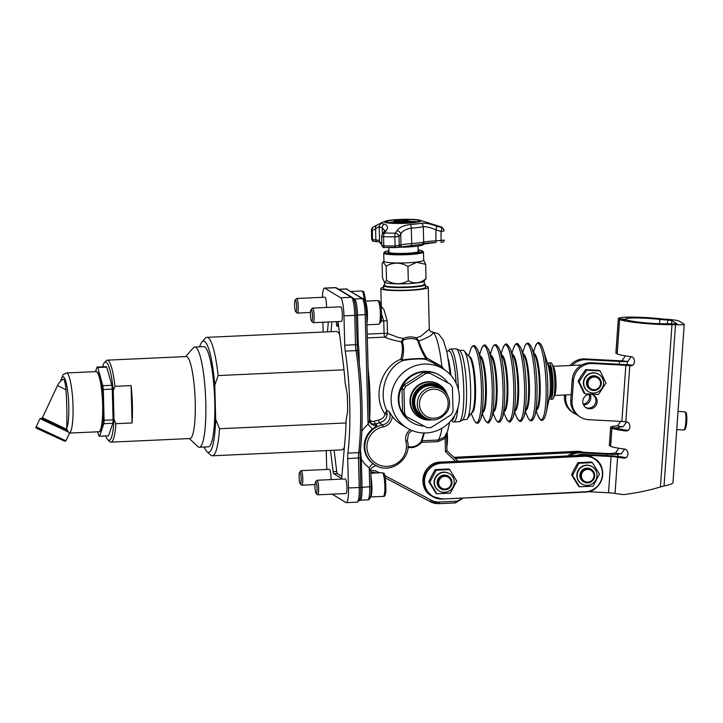 <?xml version="1.0" encoding="UTF-8"?>
<svg xmlns="http://www.w3.org/2000/svg" width="723" height="723" viewBox="0 0 723 723"><rect width="100%" height="100%" fill="white"/><g stroke="black" fill="none" stroke-linecap="round" stroke-linejoin="round"><path stroke-width="1.08" d="M446.841 446.66A12.77 2.169 -92.6 0 0 447.185 432.282M439.837 386.037A18.238 17.858 121.2 0 0 439.756 385.992A18.238 17.858 121.2 0 0 415.138 411.586A18.238 17.858 121.2 0 0 420.867 417.198A18.238 17.858 121.2 0 0 420.94 417.252M322.404 297.325A16.412 2.793 87.4 0 1 324.491 288.097A16.412 2.793 87.4 0 1 324.808 288.188L340.687 297.795A16.412 2.793 87.4 0 1 343.967 315.834L344.735 345.214A9.119 1.554 -92.6 0 0 345.242 351.089A82.079 13.972 87.4 0 1 347.908 453.14A9.119 1.554 -92.6 0 0 347.709 458.599L348.477 487.971A16.412 2.793 87.4 0 1 346.371 502.639A16.412 2.793 87.4 0 1 346.046 502.548L332.182 494.161M323.145 332.056L322.883 322.241M326.742 469.471L326.245 450.592M326.498 307.474A7.293 1.238 -92.6 0 0 326.236 301.536A7.293 1.238 -92.6 0 0 324.898 297.207L296.656 298.5A7.293 1.238 -92.6 0 0 296.448 298.617L295.174 300.054A5.901 1.003 87.4 0 1 296.421 303.452A5.901 1.003 87.4 0 1 296.566 309.453A5.901 1.003 87.4 0 1 295.698 311.658A5.901 1.003 87.4 0 1 294.604 305.892A5.901 1.003 87.4 0 1 295.174 300.054M331.007 479.611A7.293 1.238 -92.6 0 0 329.408 469.344L301.166 470.637A7.293 1.238 -92.6 0 0 300.949 470.754L299.684 472.191A5.901 1.003 87.4 0 1 300.831 474.848A5.901 1.003 87.4 0 1 301.084 481.455A5.901 1.003 87.4 0 1 300.208 483.795A5.901 1.003 87.4 0 1 299.114 478.03A5.901 1.003 87.4 0 1 299.684 472.191M311.577 321.265L312.978 322.585A7.293 1.238 -92.6 0 0 313.195 322.684L341.446 321.392A7.293 1.238 -92.6 0 0 342.115 311.152A7.293 1.238 -92.6 0 0 340.777 306.814L312.535 308.106A7.293 1.238 -92.6 0 0 312.318 308.224L311.053 309.661A5.901 1.003 87.4 0 1 312.49 315.409A5.901 1.003 87.4 0 1 311.577 321.265A5.901 1.003 87.4 0 1 310.673 317.849A5.901 1.003 87.4 0 1 311.053 309.661M316.087 493.402L317.487 494.722A7.293 1.238 -92.6 0 0 317.704 494.821L345.956 493.529A7.293 1.238 -92.6 0 0 346.814 490.537A7.293 1.238 -92.6 0 0 346.579 482.91A7.293 1.238 -92.6 0 0 345.287 478.951L317.036 480.244A7.293 1.238 -92.6 0 0 316.828 480.361L315.553 481.798A5.901 1.003 87.4 0 1 316.71 484.455A5.901 1.003 87.4 0 1 316.963 491.062A5.901 1.003 87.4 0 1 316.087 493.402A5.901 1.003 87.4 0 1 314.993 487.636A5.901 1.003 87.4 0 1 315.553 481.798M327.465 331.857L328.314 321.997M338.021 321.554L343.461 365.26A60.19 10.249 87.4 0 1 345.088 382.449L347.013 392.987A4.564 0.777 87.4 0 1 347.329 396.331L347.664 409.019A4.564 0.777 87.4 0 1 347.51 412.083L346.091 420.596A60.19 10.249 87.4 0 1 345.314 436.34L341.843 476.873A3.651 0.624 87.4 0 1 341.419 478.31A3.651 0.624 87.4 0 1 341.346 478.292L333.728 473.673A3.651 0.624 87.4 0 1 333.14 471.604L330.501 450.402M334.089 450.239L336.728 471.441A3.651 0.624 -92.6 0 0 337.316 473.511L341.898 476.285M331.902 321.834L331.062 331.694M295.698 311.658L297.099 312.969A7.293 1.238 -92.6 0 0 297.316 313.077A7.293 1.238 -92.6 0 0 297.993 302.829A7.293 1.238 -92.6 0 0 296.656 298.5M300.208 483.795L301.608 485.106A7.293 1.238 -92.6 0 0 301.825 485.205A7.293 1.238 -92.6 0 0 302.693 482.214A7.293 1.238 -92.6 0 0 302.449 474.586A7.293 1.238 -92.6 0 0 301.166 470.637M313.195 322.684A7.293 1.238 -92.6 0 0 314.107 315.336A7.293 1.238 -92.6 0 0 312.535 308.106M366.923 322.783A11.857 2.015 -92.6 0 0 367.139 309.616A11.857 2.015 -92.6 0 0 364.862 301.157L377.74 300.569A11.857 2.015 87.4 0 1 380.298 312.318A11.857 2.015 87.4 0 1 378.816 324.256L366.977 324.799M366.895 321.554A10.944 1.862 -92.6 0 0 366.733 307.573A10.944 1.862 -92.6 0 0 365.223 302.259M317.704 494.821A7.293 1.238 -92.6 0 0 318.563 491.821A7.293 1.238 -92.6 0 0 318.328 484.202A7.293 1.238 -92.6 0 0 317.036 480.244M383.326 496.394C384.636 496.981 385.504 495.11 385.946 490.781C385.702 478.662 384.97 472.86 383.75 473.366L382.25 472.706A11.857 2.015 87.4 0 1 384.347 479.132A11.857 2.015 87.4 0 1 384.726 491.523A11.857 2.015 87.4 0 1 383.326 496.394L370.456 496.981A11.857 2.015 -92.6 0 0 371.803 492.11A11.857 2.015 -92.6 0 0 370.962 476.972M370.709 495.851A10.944 1.862 -92.6 0 0 371.505 482.024A10.944 1.862 -92.6 0 0 370.989 478.201M100.054 430.673A29.182 4.971 -92.6 0 0 103.262 401.419A29.182 4.971 -92.6 0 0 97.397 372.58M65.956 389.824L57.506 385.531A14.596 14.596 0 0 1 63.109 379.277A12.833 2.187 87.4 0 1 65.956 389.824C66.905 403.877 67.149 416.719 66.688 428.35L67.284 430.565L69.489 433.086L98.78 431.758A30.095 5.124 87.4 0 0 99.042 431.703A30.095 5.124 87.4 0 0 102.485 400.678A30.095 5.124 87.4 0 0 96.032 371.622C96.286 371.089 97.198 371.875 98.762 373.99L100.696 379.946C102.079 386.136 102.955 393.701 103.326 402.63C103.615 410.474 103.407 417.171 102.693 422.747L101.292 429.119C99.919 431.396 99.078 432.273 98.78 431.758M57.506 385.531L42.44 417.74L41.5 418.246M97.722 431.803L98.834 435.788A34.659 5.901 -92.6 0 0 99.566 436.231L103.832 423.687A34.659 5.901 -92.6 0 0 104.103 420.289L103.299 389.543A34.659 5.901 -92.6 0 0 102.838 385.702L97.768 367.501A34.659 5.901 -92.6 0 0 97.036 367.067L95.481 371.649M397.451 222.286L396.222 221.78L398.436 221.482L395.291 221.238L400.379 221.003L399.476 220.461L394.062 220.479L406.669 219.738L407.953 220.072L402.865 220.307L403.768 220.849L409.345 220.922L400.19 221.437L410.113 221.383L399.096 221.88L413.366 222.25L397.451 222.286L397.478 223.244M395.598 223.199L395.291 221.238M399.494 221.039L399.476 220.461M395.318 222.458L394.442 222.503L394.387 220.687M407.971 220.66L407.953 220.072M410.122 221.925L410.113 221.383M382.304 234.18A3.651 3.651 0 0 0 381.645 236.376L383.551 236.683A41.039 4.582 -1.5 0 0 394.839 236.846A3.651 0.741 -90.2 0 1 395.228 233.168A38.635 4.311 178.5 0 1 384.609 233.014L386.308 230.574C388.35 227.32 387.664 225.169 384.229 224.121A3.651 3.163 99.8 0 0 382.232 227.718L384.609 230.501L384.049 231.721A3.651 3.064 -144.8 0 0 384.021 231.74L382.304 234.189A3.651 3.064 35.2 0 1 382.304 234.18A3.651 3.064 35.2 0 1 384.609 233.014A3.651 1.735 92 0 0 383.551 236.683L383.796 245.838A1.826 0.868 92 0 0 384.6 247.456A1.826 0.868 92 0 0 384.708 247.447A39.214 4.374 -1.5 0 0 395.409 247.6M410.348 224.51A3.651 1.274 86.1 0 1 411.288 228.143A23.714 2.648 -1.5 0 0 423.28 226.706C426.344 226.507 430.546 227.546 435.906 229.833L441.057 231.45A3.651 0.723 -72.5 0 0 441.581 227.628L436.43 226.01C430.058 223.778 424.961 222.847 421.129 223.217A21.31 2.377 178.5 0 1 410.348 224.51C403.624 225.404 399.168 227.474 396.981 230.727A3.651 3.064 35.2 0 1 400.723 234.044C402.512 230.908 406.037 228.947 411.288 228.143L411.694 243.561A1.826 0.633 86.1 0 1 411.17 245.205A1.826 0.633 86.1 0 1 411.089 245.196M398.445 247.221A20.063 2.241 -1.5 0 0 410.492 246.832A20.063 2.241 -1.5 0 0 423.326 244.654L424.446 243.488M436.43 226.01A3.651 0.723 107.4 0 1 435.906 229.833L435.924 242.458A20.063 2.241 178.5 0 0 422.792 243.75M396.981 230.727L395.228 233.168A3.651 3.064 35.2 0 1 398.997 236.484L399.241 245.63A1.826 1.699 71.6 0 1 398.102 247.338L435.996 242.449M386.308 230.574A3.651 3.064 -144.8 0 0 384.04 231.721M373.674 226.742A3.651 2.756 65.5 0 0 373.592 226.778A3.651 2.756 65.5 0 0 373.574 226.787A3.651 2.756 65.5 0 0 372.3 230.438L375.58 228.947A3.651 2.756 -114.4 0 1 376.873 225.287A3.651 2.756 -114.4 0 1 376.882 225.287A3.651 2.756 -114.4 0 1 376.927 225.269M377.316 241.59A1.826 1.392 -83.9 0 1 375.87 239.946L375.58 228.947L379.503 226.064M381.78 222.639L380.985 223.064A3.651 3.579 54.6 0 1 381.78 222.639A21.31 2.377 178.5 0 0 384.229 224.121M420.732 220.551A18.238 2.033 -1.5 0 0 420.108 220.289A18.238 2.033 -1.5 0 0 402.72 219.34A18.238 2.033 -1.5 0 0 385.413 221.193A18.238 2.033 -1.5 0 0 401.545 223.434A18.238 2.033 -1.5 0 0 420.732 220.551M417.063 221.898A16.412 1.835 -1.5 0 0 410.068 221.346M394.098 221.853A16.412 1.835 -1.5 0 0 388.54 222.648M405.63 223.1A16.412 1.835 178.5 0 1 386.362 221.798A16.412 1.835 178.5 0 1 402.729 219.539A16.412 1.835 178.5 0 1 419.186 220.94A16.412 1.835 178.5 0 1 405.63 223.1M678.987 321.021L684.075 324.103A10.944 1.03 -175.9 0 1 684.238 324.302A10.944 1.03 -175.9 0 1 675.508 324.69A7.293 0.687 4.1 0 0 671.974 324.618A31.92 3.009 -175.9 0 1 619.638 319.584L626.624 319.873A24.627 2.323 4.1 0 0 666.995 323.759A14.596 1.374 -175.9 0 1 674.053 323.913L676.909 323.714L671.821 320.641L667.7 320.063A14.596 1.374 -175.9 0 1 659.819 319.412A24.627 2.323 4.1 0 0 625.621 319.132A24.627 2.323 4.1 0 0 625.666 319.304L618.409 318.834A31.92 3.009 -175.9 0 1 618.337 318.617A31.92 3.009 -175.9 0 1 662.675 318.988A7.293 0.687 4.1 0 0 666.615 319.313A10.944 1.03 -175.9 0 1 678.987 321.021M449.688 469.598L448.703 469.001L435.228 469.616L431.83 475.544L428.793 481.699L435.842 493.167L436.828 493.764L429.787 482.295L436.213 470.212L449.688 469.598L456.737 481.066L450.312 493.149L436.828 493.764M449.525 490.781A10.077 9.869 121.2 0 0 449.561 473.719A10.077 9.869 121.2 0 0 435.897 477.225A10.077 9.869 121.2 0 0 449.525 490.781M439.123 490.962L438.789 490.754A10.077 9.869 -58.8 0 1 435.571 477.026A10.077 9.869 -58.8 0 1 449.227 473.52L449.561 473.719M435.228 469.616L436.213 470.212M448.567 476.367L448.115 476.095A7.293 7.14 121.2 0 0 438.219 486.245A7.293 7.14 121.2 0 0 440.56 488.576L441.012 488.847A7.293 7.14 121.2 0 0 451.179 485.802A7.293 7.14 121.2 0 0 448.567 476.367A7.293 7.14 121.2 0 0 438.671 478.906A7.293 7.14 121.2 0 0 441.012 488.847M428.793 481.699L429.787 482.295M442.521 488.603A6.38 6.254 -58.8 0 1 441.138 477.722A6.38 6.254 -58.8 0 1 451.179 481.78A6.38 6.254 -58.8 0 1 442.521 488.603M600.117 370.944L599.132 370.339L585.684 369.625L581.717 375.219L578.12 381.03L584.012 393.167L584.997 393.764L579.114 381.636L586.678 370.221L600.117 370.944L606.01 383.073L598.445 394.487L584.997 393.764M588.423 391.631L588.088 391.432A10.077 9.869 121.2 0 0 602.078 388.115A10.077 9.869 121.2 0 0 598.861 374.387A10.077 9.869 121.2 0 0 585.314 377.722A10.077 9.869 121.2 0 0 588.079 391.405A10.077 9.869 -58.8 0 1 584.979 377.523A10.077 9.869 -58.8 0 1 598.527 374.189L598.861 374.387M578.12 381.03L579.114 381.636M597.867 377.035L597.415 376.764A7.293 7.14 121.2 0 0 586.461 383.353A7.293 7.14 121.2 0 0 589.86 389.245L590.311 389.516A7.293 7.14 121.2 0 0 600.198 386.977A7.293 7.14 121.2 0 0 590.501 377.063A7.293 7.14 121.2 0 0 590.311 389.516M585.684 369.625L586.678 370.221M587.962 383.678A6.38 6.254 -58.8 0 1 597.225 377.731A6.38 6.254 -58.8 0 1 597.541 388.712A6.38 6.254 -58.8 0 1 587.962 383.678M592.381 462.621L591.396 462.024L577.921 462.684L574.541 468.621L571.522 474.785L578.608 486.236L579.602 486.832L572.517 475.382L578.906 463.28L592.381 462.621L599.466 474.071L593.077 486.172L579.602 486.832M582.367 484.293A10.077 9.869 121.2 0 0 595.662 480.235A10.077 9.869 121.2 0 0 592.291 466.76A10.077 9.869 121.2 0 0 578.626 470.275A10.077 9.869 121.2 0 0 582.367 484.293M581.852 484.003L581.518 483.804A10.077 9.869 -58.8 0 1 578.301 470.077A10.077 9.869 -58.8 0 1 591.956 466.561L592.291 466.76M571.522 474.785L572.517 475.382M591.297 469.408L590.845 469.137A7.293 7.14 121.2 0 0 579.945 476.457A7.293 7.14 121.2 0 0 583.289 481.626L583.741 481.889A7.293 7.14 121.2 0 0 593.628 479.349A7.293 7.14 121.2 0 0 583.615 469.634A7.293 7.14 121.2 0 0 583.741 481.889M577.921 462.684L578.906 463.28M581.437 476.692A6.38 6.254 -58.8 0 1 590.085 469.842A6.38 6.254 -58.8 0 1 591.495 480.714A6.38 6.254 -58.8 0 1 581.437 476.692M588.332 491.685L608.522 492.77A7.293 0.687 -175.9 0 1 615.029 493.429A31.92 3.009 4.1 0 0 623.597 494.631C636.954 492.923 649.236 490.366 660.433 486.95L664.03 486.01C669.534 484.762 672.507 483.705 672.959 482.837L684.238 324.302M630.98 365.748L630.284 365.73C635.436 366.633 636.113 357.026 630.926 356.674A31.92 3.009 -175.9 0 1 617.189 353.99L619.638 319.584M631.676 365.612L630.284 365.73A31.92 3.009 -175.9 0 1 629.787 365.666A5.468 0.515 4.1 0 0 625.865 365.314L592.67 363.533L591.405 362.765A18.238 17.858 121.2 0 0 572.2 379.909L573.475 380.678A18.238 17.858 -58.8 0 1 592.67 363.533M580.524 417.171A18.238 17.858 -58.8 0 1 572.056 400.605L570.781 399.837A18.238 17.858 121.2 0 0 579.25 416.403L580.524 417.171A18.238 17.858 -58.8 0 0 588.685 419.683L621.87 421.464A5.468 0.515 -175.9 0 1 625.793 421.816A31.92 3.009 4.1 0 0 626.29 421.88C631.477 422.232 630.79 431.839 625.639 430.935A31.92 3.009 -175.9 0 1 611.911 428.26L618.888 428.549A24.627 2.323 4.1 0 0 627.944 430.411M626.344 430.953L627.04 430.818M624.41 458.12L623.714 458.102C628.865 459.015 629.543 449.399 624.356 449.046A31.92 3.009 -175.9 0 1 610.619 446.371L611.911 428.26M625.106 457.984L623.714 458.102A31.92 3.009 -175.9 0 1 617.605 457.207A7.293 0.687 4.1 0 0 611.098 456.547L584.835 455.138A18.238 17.858 -58.8 0 0 581.834 455.228M576.276 455.499A18.238 17.858 121.2 0 1 583.56 454.369L609.832 455.779A14.596 1.374 -175.9 0 1 622.846 457.099A24.627 2.323 4.1 0 0 626.019 457.578M624.645 449.1L621.174 453.927A24.627 2.323 4.1 0 0 618.057 454.198A14.596 1.374 -175.9 0 1 607.284 454.243L581.021 452.833L579.756 452.065L606.019 453.475A7.293 0.687 4.1 0 0 611.405 453.448A31.92 3.009 -175.9 0 1 615.436 453.095L618.834 448.242M610.673 445.702L609.39 445.621A31.92 3.009 -175.9 0 1 609.326 445.404L610.61 427.293A31.92 3.009 -175.9 0 1 617.37 425.928L620.75 421.401M609.39 445.621L610.673 427.51A31.92 3.009 -175.9 0 1 610.61 427.293M572.128 365.431A18.238 17.858 -58.8 0 1 586.326 359.683L585.052 358.915L618.246 360.696A5.468 0.515 4.1 0 0 621.653 360.741A31.92 3.009 -175.9 0 1 622.006 360.723L625.404 355.87M617.243 353.33L615.96 353.249A31.92 3.009 -175.9 0 1 615.897 353.032L618.337 318.617M615.96 353.249L618.409 318.834M625.63 319.837L625.666 319.304M585.576 407.392A7.293 7.14 121.2 0 0 593.095 394.975M589.453 408.811A7.293 7.14 -58.8 0 1 583.859 397.867A7.293 7.14 -58.8 0 1 596.809 403.669A7.293 7.14 -58.8 0 1 589.453 408.811M583.208 404.139A7.293 7.14 121.2 0 0 589.109 394.378M590.022 394.315A7.293 7.14 -58.8 0 1 583.569 404.979M585.052 358.915A18.238 17.858 121.2 0 0 570.095 365.531M576.846 414.65A18.238 17.858 -58.8 0 1 565.702 396.764L565.829 394.939M631.215 356.719L627.745 361.554A24.627 2.323 4.1 0 0 627.465 361.563A12.77 1.202 -175.9 0 1 619.512 361.464L586.326 359.683M565.702 396.764L564.437 395.996L564.5 394.993M564.437 395.996A18.238 17.858 121.2 0 0 572.905 412.562L574.17 413.33M570.781 399.837L572.2 379.909M572.056 400.605L573.475 380.678M591.405 362.765L624.591 364.546A12.77 1.202 -175.9 0 1 632.571 365.214M617.903 428.513L617.939 427.98L610.673 427.51M626.579 421.925L623.109 426.76A24.627 2.323 4.1 0 0 617.885 427.808A24.627 2.323 4.1 0 0 617.939 427.98M579.756 452.065A18.238 17.858 121.2 0 0 574.369 452.589A18.238 17.858 -58.8 0 0 567.618 455.924M581.021 452.833A18.238 17.858 121.2 0 0 570.131 455.797M426.127 432.95A34.659 33.927 121.2 0 0 458.174 406.877A34.659 33.927 121.2 0 0 443.172 368.875A34.659 33.927 121.2 0 0 412.155 366.941A34.659 33.927 121.2 0 0 391.215 396.403A34.659 33.927 121.2 0 0 407.284 428.17A34.659 33.927 121.2 0 0 426.127 432.95M447.808 382.711A27.357 26.787 121.2 0 0 440.036 375.499L439.394 375.12A27.357 26.787 121.2 0 0 423.759 371.387A27.357 26.787 121.2 0 0 399.123 392.3A27.357 26.787 121.2 0 0 411.062 421.925L411.694 422.313A27.357 26.787 121.2 0 0 424.202 426.091M204.229 447.031A55.635 9.471 -92.6 0 0 206.895 451.55A55.635 9.471 -92.6 0 0 215.689 419.43L219.53 428.73A59.277 10.086 87.4 0 1 212.327 455.788A59.277 10.086 87.4 0 1 210.547 454.975L206.895 451.55M214.794 385.187A55.635 9.471 -92.6 0 0 201.907 342.069L205.224 338.328A59.277 10.086 87.4 0 1 206.923 337.352A59.277 10.086 87.4 0 1 218.138 375.562L214.794 385.187L215.689 419.43M201.907 342.069A55.635 9.471 -92.6 0 0 199.656 346.814M194.767 347.04L203.75 346.624A50.158 8.54 87.4 0 1 214.559 396.349A50.158 8.54 87.4 0 1 208.314 446.841L199.34 447.248A50.158 8.54 -92.6 0 0 205.585 396.755A50.158 8.54 -92.6 0 0 194.767 347.04A50.158 8.54 -92.6 0 0 193.33 347.853L185.603 356.584M383.515 287.221A23.714 2.648 -1.5 0 0 380.813 288.531A23.714 2.648 -1.5 0 0 408.649 290.402A23.714 2.648 -1.5 0 0 428.224 287.284A23.714 2.648 -1.5 0 0 425.458 286.127M424.302 283.922A20.976 2.341 178.5 0 1 425.413 284.636L425.486 287.356A20.976 2.341 178.5 0 1 406.389 290.194A20.976 2.341 178.5 0 1 383.877 288.848A20.976 2.341 178.5 0 1 383.551 288.459L383.479 285.739A20.976 2.341 178.5 0 1 384.555 284.961M219.53 428.73L346.037 422.964M343.985 369.824L218.138 375.562M212.327 455.788L341.599 449.896A59.277 10.086 -92.6 0 0 344.383 447.266M339.638 334.55A59.277 10.086 -92.6 0 0 336.195 331.459L206.923 337.352M337.858 321.554A4.564 0.777 87.4 0 1 337.307 326.38A4.564 0.777 87.4 0 1 337.216 326.353A4.564 0.777 87.4 0 1 336.312 321.627M423.85 432.978L420.994 441.898L421.518 442.377L438.011 441.626L445.115 438.4L445.467 451.712L446.95 450.736L446.498 433.818M444.889 436.439L444.13 437.316L445.115 438.4L446.344 434.125M429.317 329.092L420.849 336.267L416.303 337.876A1.826 0.822 -71.6 0 0 416.222 339.394L417.867 340.732C419.159 345.567 421.672 351.324 425.422 357.993A1.826 0.822 154.3 0 0 426.715 358.012C422.693 351.306 420.063 345.63 418.843 340.994L416.303 337.876C412.083 336.466 407.709 336.665 403.163 338.472L403.642 339.973C407.998 338.382 412.191 338.192 416.222 339.394M417.867 340.732A1.826 1.536 -7.3 0 0 418.843 340.994C429.417 337.18 434.008 334.171 432.634 331.974L431.188 331.703M425.422 357.993L425.648 358.96A1.826 1.744 -78.8 0 0 426.552 359.729L426.715 358.012L441.87 366.489A3.651 0.56 132.9 0 1 440.786 367.429M425.648 358.96C423.805 358.102 408.278 358.816 402.756 360.009A1.826 1.464 -99.4 0 1 402.087 360.849C407.926 359.051 424.509 358.283 426.552 359.729L433.475 363M367.32 337.921L384.654 337.135A3.651 2.639 113.1 0 0 387.501 333.366L397.813 337.316L403.163 338.472L401.301 341.789A1.826 1.473 153.4 0 0 402.277 341.446L403.642 339.973M402.756 360.009L402.386 359.051A1.826 0.985 9.7 0 1 400.795 359.195L402.087 360.849C385.711 368.378 378.228 393.52 386.697 410.167L385.061 414.026C384.329 417.153 382.196 419.159 378.662 420.036L374.225 421.229C371.333 421.735 369.805 420.768 369.652 418.319A1.826 0.949 3.5 0 0 369.426 418.337M381.111 307.6L381.283 306.57L383.877 309.363L387.176 320.885L387.501 333.366L384.076 333.321A3.651 0.624 -92.6 0 0 384.654 337.135C389.028 339.069 394.577 340.614 401.301 341.789C402.937 346.416 402.765 352.218 400.795 359.195C380.569 367.185 372.372 397.225 385.061 414.026A1.826 0.795 -169.8 0 1 387.157 415.02L386.697 410.167L389.046 411.586L392.209 416.24A34.659 33.927 121.2 0 0 401.563 424.708L407.284 428.17M402.386 359.051C403.967 352.137 403.931 346.272 402.277 341.446M421.491 441.102A0.913 0.895 161.1 0 1 422.133 440.759L424.302 432.987M407.917 447.401C413.14 448.323 417.668 446.642 421.518 442.377L422.133 440.759L438.192 440.027L444.13 437.316M420.994 441.898C417.288 446.028 412.941 447.6 407.953 446.633M378.662 420.036L379.277 422.838C383.669 421.699 386.299 419.096 387.157 415.02M374.225 421.229L375.174 423.967L379.277 422.838L382.666 424.889A21.889 21.428 121.2 0 0 365.223 442.539A21.889 21.428 121.2 0 0 375.047 464.979L373.276 463.85A5.468 1.112 -55.1 0 0 369.209 467.772L370.791 471.378C369.914 468.341 374.731 465.133 377.135 465.883M371.251 424.012L375.174 423.967L376.764 424.925A5.468 5.359 -58.8 0 1 369.453 420.334M359.34 500.551L360.171 500.189A14.596 2.485 -92.6 0 0 362.042 487.148L361.31 459.06L360.425 449.814M373.276 463.85A21.889 21.428 -58.8 0 1 372.372 429.064L368.07 424.284A27.357 26.787 121.2 0 0 361.807 431.541M324.491 288.097L335.264 287.609A16.412 2.793 87.4 0 1 335.58 287.7L351.459 297.307A1.826 1.789 -58.8 0 1 352.453 297.56L353.556 298.735A15.499 2.639 87.4 0 1 356.141 315.183L365.196 314.659L368.07 424.284L369.471 420.199L366.678 314.388M372.372 429.064C375.517 426.832 376.981 425.458 376.764 424.925M444.112 369.462L441.87 366.489A54.722 9.318 87.4 0 0 432.634 331.974A54.722 9.318 87.4 0 0 431.568 331.676L438.536 333.872L443.353 340.226L447.13 352.616L450.203 374.559M450.809 375.228A34.659 5.901 -92.6 0 0 448.522 360.316M448.866 350.971L448.694 350.98A34.659 5.901 87.4 0 1 448.748 350.971A34.659 5.901 87.4 0 1 454.704 368.441A34.659 5.901 87.4 0 1 456.123 383.298M454.65 415.418A34.659 5.901 87.4 0 1 451.911 420.217A34.659 5.901 87.4 0 1 451.848 420.217L452.029 420.208M458.373 389.697A36.475 6.209 -92.6 0 0 456.62 367.465A36.475 6.209 -92.6 0 0 451.071 349.281A36.475 6.209 -92.6 0 0 450.357 349.073A36.475 6.209 -92.6 0 0 448.504 350.98M451.658 420.226A36.475 6.209 -92.6 0 0 453.673 421.961A36.475 6.209 -92.6 0 0 457.921 407.781M464.88 367.98A34.659 5.901 -92.6 0 0 460.759 352.002C460.271 350.429 458.599 349.372 455.743 348.829A36.475 6.209 87.4 0 1 456.457 349.037A36.475 6.209 87.4 0 1 462.006 367.221A36.475 6.209 87.4 0 1 459.06 421.717C461.861 420.922 463.434 419.711 463.777 418.093A34.659 5.901 -92.6 0 0 464.88 367.98M381.563 314.162L383.75 320.831L384.076 333.321L367.221 334.089M359.304 364.13L358.942 350.375L357.487 350.565M340.687 297.795L351.459 297.307A16.412 2.793 87.4 0 1 354.74 315.345L356.141 315.183L357.469 350.646M360.117 452.02L360.65 487.32A15.499 2.639 87.4 0 1 359.412 500.424L357.144 502.151A16.412 2.793 87.4 0 0 359.25 487.483L348.477 487.971M388.965 251.468A15.499 1.726 -1.5 0 0 388.179 252.264A15.499 1.726 -1.5 0 0 403.615 253.393A15.499 1.726 -1.5 0 0 418.979 251.459A15.499 1.726 -1.5 0 0 418.138 250.7M418.12 249.932A18.97 2.115 178.5 0 1 422.404 250.935A18.97 2.115 178.5 0 1 415.77 252.969A18.97 2.115 178.5 0 1 394.631 253.764A18.97 2.115 178.5 0 1 384.717 251.92A18.97 2.115 178.5 0 1 388.947 250.7M384.952 285.766A19.521 2.178 -1.5 0 0 389.507 286.977A19.521 2.178 -1.5 0 0 410.872 287.076A19.521 2.178 -1.5 0 0 423.949 284.745M389.137 283.389A19.883 2.214 178.5 0 1 384.609 282.332L386.534 280.425C393.899 284.681 401.157 284.79 408.305 280.741C414.324 284.193 420.235 283.479 426.037 278.617L424.112 281.292A19.883 2.214 178.5 0 1 410.122 283.543A19.883 2.214 178.5 0 1 389.137 283.389M423.678 260.081L425.657 264.311L416.71 262.286L407.926 266.435C400.56 262.169 393.303 262.069 386.163 266.109L383.063 262.024L382.124 263.669L382.503 277.984L384.392 282.124M425.657 264.311L426.037 278.617M407.926 266.435L408.305 280.741M384.717 251.92L383.841 252.842A19.883 2.214 -1.5 0 0 383.723 253.095A19.883 2.214 -1.5 0 0 395.228 254.803A19.883 2.214 -1.5 0 0 416.376 253.945A19.883 2.214 -1.5 0 0 423.47 252.056A19.883 2.214 -1.5 0 0 423.335 251.803L422.404 250.935M383.723 253.095L383.931 261.247A19.883 2.214 -1.5 0 0 395.436 262.955A19.883 2.214 -1.5 0 0 416.593 262.097A19.883 2.214 -1.5 0 0 423.678 260.208L423.47 252.056M386.163 266.109L386.534 280.425M425.413 284.636A20.976 2.341 178.5 0 1 406.317 287.474A20.976 2.341 178.5 0 1 383.805 286.127A20.976 2.341 178.5 0 1 383.479 285.739M553.502 398.066L554.939 394.631A14.659 2.494 -92.6 0 0 555.951 380.777A14.659 2.494 -92.6 0 0 553.673 367.076L551.938 363.786A18.238 3.109 87.4 0 1 554.767 380.831A18.238 3.109 87.4 0 1 553.502 398.066A18.238 3.109 87.4 0 1 552.499 399.195L550.7 399.277A18.238 3.109 -92.6 0 0 553.014 381.952A18.238 3.109 -92.6 0 0 549.399 362.937A18.238 3.109 -92.6 0 0 549.037 362.838A18.238 3.109 -92.6 0 0 547.953 364.184M549.037 362.838L550.836 362.756A18.238 3.109 87.4 0 1 551.188 362.856A18.238 3.109 87.4 0 1 551.938 363.786M549.498 398.039A18.238 3.109 -92.6 0 0 550.7 399.277M97.036 367.067L106.019 366.651A34.659 5.901 87.4 0 1 106.751 367.094L97.768 367.501M102.838 385.702L111.821 385.296A34.659 5.901 87.4 0 1 112.273 389.128L103.299 389.543M104.103 420.289L113.086 419.882A34.659 5.901 87.4 0 1 112.815 423.271L103.832 423.687M99.566 436.231L108.549 435.824L112.815 423.271M112.273 389.128L113.086 419.882M106.751 367.094L111.821 385.296M107.89 439.873L109.715 441.59A41.039 6.986 -92.6 0 0 110.944 442.151A41.039 6.986 -92.6 0 0 115.915 423.678L114.008 419.376A39.214 6.679 87.4 0 1 107.89 439.873A39.214 6.679 87.4 0 1 105.721 435.951M114.008 419.376L113.258 390.791L114.939 386.326L131.098 385.585A41.039 6.986 87.4 0 1 132.074 422.946L115.915 423.678M102.567 366.814A39.214 6.679 87.4 0 1 104.374 362.702A39.214 6.679 87.4 0 1 113.258 390.791M132.074 422.946L131.098 385.585M114.939 386.326A41.039 6.986 -92.6 0 0 107.203 360.162A41.039 6.986 -92.6 0 0 106.028 360.831L104.374 362.702M107.203 360.162L186.209 356.556A41.039 6.986 87.4 0 1 193.348 377.957A41.039 6.986 87.4 0 1 194.921 420.072A41.039 6.986 87.4 0 1 189.95 438.554L110.944 442.151M189.345 438.581L197.831 446.57A50.158 8.54 -92.6 0 0 199.34 447.248M403.868 385.079A27.357 26.787 121.2 0 0 402.006 388.576L402.621 412.273A27.357 26.787 121.2 0 0 404.663 415.598L406.615 416.773A27.357 26.787 -58.8 0 1 404.573 413.457L403.949 389.76A27.357 26.787 -58.8 0 1 405.811 386.254L425.838 373.484L423.886 372.3L403.868 385.079L405.811 386.254M427.799 372.128L450.384 384.22L427.799 372.128A27.357 26.787 121.2 0 0 423.886 372.3M450.384 384.22A27.357 26.787 -58.8 0 1 452.426 387.546L453.05 411.242A27.357 26.787 -58.8 0 1 451.179 414.74L431.161 427.519A27.357 26.787 -58.8 0 1 427.257 427.7L406.615 416.773M425.838 373.484A27.357 26.787 -58.8 0 1 429.742 373.303M432.074 419.81A19.15 18.753 -58.8 0 1 419.503 384.97A19.15 18.753 -58.8 0 1 447.266 394.713M439.277 384.636L438.798 384.347A19.15 18.753 121.2 0 0 419.024 384.681A19.15 18.753 121.2 0 0 418.96 417.117L419.439 417.406M403.949 389.76L402.006 388.576M402.621 412.273L404.573 413.457M440.036 375.499A27.357 26.787 121.2 0 0 424.392 371.776A27.357 26.787 121.2 0 0 399.756 392.679A27.357 26.787 121.2 0 0 411.694 422.313M459.602 350.474L463.009 350.321A34.659 5.901 87.4 0 1 464.302 351.062A34.659 5.901 87.4 0 1 470.474 384.672A34.659 5.901 87.4 0 1 467.383 418.707A34.659 5.901 87.4 0 1 466.163 419.566L462.765 419.72M447.004 394.306A18.238 17.858 121.2 0 0 417.695 389.182A18.238 17.858 121.2 0 0 431.595 419.774M444.202 391.098A17.325 16.963 121.2 0 0 420.885 387.826A17.325 16.963 121.2 0 0 427.456 418.78M417.135 410.881A16.412 16.069 -58.8 0 1 439.286 387.844L441.988 389.471A16.412 16.069 121.2 0 0 419.828 412.508A16.412 16.069 121.2 0 0 424.988 417.56L422.286 415.933A16.412 16.069 -58.8 0 1 417.135 410.881M421.663 411.703A14.596 14.288 -58.8 0 1 433.213 389.227A14.596 14.288 -58.8 0 1 446.534 410.203A14.596 14.288 -58.8 0 1 421.663 411.703M336.728 471.441L333.14 471.604M337.316 473.511L333.728 473.673M365.54 301.12L365.287 298.409C362.946 287.555 364.13 293.24 361.861 290.962A11.857 2.015 87.4 0 1 364.031 297.993A11.857 2.015 87.4 0 1 364.229 299.846M379.783 322.494A10.393 1.771 -92.6 0 0 381.482 312.264A10.393 1.771 -92.6 0 0 378.861 302.232M69.417 433.05A30.095 5.124 -92.6 0 0 72.86 402.024A30.095 5.124 -92.6 0 0 66.408 372.978L96.032 371.622M36.15 426.877C35.346 427.41 36.168 428.197 38.608 429.236L65.016 441.328L65.883 440.795L36.15 426.877L40.018 418.617L68.522 432.119M41.545 418.256L67.284 430.565M66.697 429.281L42.44 417.74M60.75 381.075A26.444 4.501 87.4 0 1 67.754 391.839A26.444 4.501 87.4 0 1 66.688 428.35M396.981 223.235L396.954 222.241M396.285 223.217L396.249 221.816M395.815 223.208L395.77 221.527M394.143 222.323L394.089 220.506M439.611 226.435A38.635 4.311 178.5 0 1 439.674 226.453A38.635 4.311 178.5 0 1 441.003 227.013A38.635 4.311 178.5 0 1 441.581 227.628A3.651 3.624 -14.3 0 1 444.067 230.962L441.057 231.45L441.066 242.232C442.792 242.639 443.877 241.934 444.311 240.126L436.195 240.831A18.238 2.033 -1.5 0 0 423.687 242.124A1.826 1.554 77.9 0 1 422.503 243.841M421.129 223.217A3.651 3.109 77.9 0 1 423.28 226.706L423.687 242.124A23.714 2.648 178.5 0 1 411.694 243.561A18.238 2.033 -1.5 0 0 401.012 245.043A1.826 1.699 71.6 0 1 399.873 246.751M398.102 247.338L384.6 247.456C383.57 247.944 382.666 247.302 381.88 245.531L383.796 245.838A41.039 4.582 178.5 0 0 395.083 246.001L394.839 236.846L398.997 236.484L400.723 234.044L401.012 245.043L395.083 246.001L395.454 247.618L397.569 247.42M373.981 241.238A1.826 1.392 -83.9 0 1 372.535 239.593L371.676 239.349C372.499 241.048 373.185 241.681 373.737 241.238L379.593 241.961M379.566 240.651A18.238 2.033 -1.5 0 0 375.87 239.946L372.535 239.593L372.3 230.438L371.441 230.203L371.676 239.349M381.816 242.973A23.714 2.648 178.5 0 1 379.593 241.925L379.195 226.507A23.714 2.648 -1.5 0 0 382.232 227.718L382.395 234.053M444.067 230.98L444.067 230.971A3.651 3.651 0 0 0 443.958 230.167C442.765 227.826 441.337 226.588 439.674 226.453L420.108 220.289M684.645 428.82A8.025 1.446 -86.9 0 0 686.769 421.021A8.025 1.446 -86.9 0 0 685.494 413.041M683.759 429.995C684.627 428.992 684.943 432.119 686.452 424.528C686.977 417.18 686.796 413.176 685.91 412.499L684.735 411.785A9.119 1.645 93.1 0 1 685.892 420.976A9.119 1.645 93.1 0 1 683.759 429.995L676.746 429.616M664.03 486.01L675.508 324.69M660.433 486.95L671.974 324.618M625.793 421.816L629.787 365.666M615.029 493.429L617.605 457.207M671.595 323.805L671.821 320.641M619.313 364.256L619.512 361.464M627.239 364.708L627.465 361.563M627.745 361.554L622.006 360.723M621.87 421.464L625.865 365.314M623.109 426.76L617.37 425.928M607.184 455.635L607.284 454.243M617.903 456.43L618.057 454.198M621.174 453.927L615.436 453.095M608.522 492.77L611.098 456.547M667.437 323.75L667.7 320.063M659.512 323.687L659.819 319.412M583.56 454.369L584.835 455.138M580.795 452.119A18.238 17.858 121.2 0 0 577.876 452.02L577.894 452.056M455.138 458.4L574.369 452.589M583.298 452.255A18.238 17.858 -58.8 0 0 576.728 451.324L453.972 457.307L576.728 451.324L577.876 452.02L454.731 458.021M585.332 491.776L585.287 492.092C602.467 492.255 609.308 466.353 594.198 458.373A18.238 17.858 121.2 0 0 584.22 455.861L584.292 456.267A17.876 17.497 -58.8 0 1 602.413 473.158A17.876 17.497 -58.8 0 1 585.332 491.776L442.557 499.051L585.287 492.092L442.557 499.051L432.58 496.538A18.238 17.858 121.2 0 0 442.557 499.051M585.296 492.092A18.238 17.858 121.2 0 0 594.198 458.373L593.059 457.686A18.238 17.858 -58.8 0 0 583.081 455.174L584.22 455.861L441.563 463.217L584.292 456.267M442.603 498.725A17.876 17.497 -58.8 0 1 424.491 481.825A17.876 17.497 -58.8 0 1 441.563 463.217M583.072 455.165L440.334 462.124L441.491 462.819A18.238 17.858 121.2 0 0 432.58 496.538L431.432 495.842A18.238 17.858 -58.8 0 1 440.352 462.124L583.072 455.165L593.059 457.686M367.826 499.837C368.622 500.189 369.462 499.349 370.357 497.316C370.682 494.93 371.098 497.65 371.215 486.561L370.791 471.378L371.215 486.561L369.706 486.796A14.596 2.485 87.4 0 1 367.826 499.837L360.171 500.189M369.444 420.126L366.678 314.46M344.735 345.214L355.508 344.717A9.119 1.554 -92.6 0 0 356.014 350.601A82.079 13.972 87.4 0 1 358.68 452.652A9.119 1.554 -92.6 0 0 358.481 458.111L359.25 487.483L369.706 486.796L369.209 467.772A27.357 26.787 121.2 0 1 361.31 459.06M345.242 351.089L356.014 350.601A1.826 0.958 -8.7 0 1 357.596 351.306A1.826 0.958 -8.7 0 1 357.587 351.505A80.253 13.656 -92.6 0 1 360.199 451.288A1.826 1.274 -172.9 0 1 360.217 451.595A1.826 1.274 -172.9 0 1 358.68 452.652L347.908 453.14M347.709 458.599L361.057 457.786M369.652 418.319A54.722 9.318 -92.6 0 0 368.124 368.721M438.011 441.626L438.192 440.027A54.722 9.318 87.4 0 0 441.898 428.269M445.467 451.712L455.752 461.373M379.548 472.833L377.677 471.839A10.944 10.718 121.2 0 0 370.827 470.79M461.419 498.138A7.293 7.14 -58.8 0 1 455.752 501.292L439.457 502.033A16.412 16.069 -58.8 0 1 431.324 500.217L384.826 475.617M407.32 440.669L405.892 441.319A20.063 19.648 -58.8 0 1 390.989 465.838A20.063 19.648 -58.8 0 1 367.32 450.7A20.063 19.648 -58.8 0 1 383.289 426.859L382.666 424.889A9.119 8.929 -58.8 0 0 389.046 411.586M383.289 426.859A10.944 10.718 121.2 0 0 392.209 416.24M410.176 429.733A10.944 10.718 121.2 0 0 405.892 441.319M387.176 320.885L381.148 320.949M370.845 472.381A9.119 8.929 -58.8 0 1 375.951 472.996L370.845 472.39M376.963 472.95L377.677 471.839M430.158 501.645A18.238 17.858 121.2 0 0 439.195 503.651L430.158 501.635L385.341 477.93L430.149 501.635L431.324 500.217M439.259 503.651L455.517 502.919L439.232 503.66L439.457 502.033M463.172 498.048L455.517 502.919L455.752 501.292M458.174 461.256L446.95 450.718L458.147 461.256A18.238 17.858 121.2 0 0 458.129 461.22M353.502 298.644A1.826 1.789 121.2 0 0 354.613 298.979L353.005 298.003M343.967 315.834L354.74 315.345L355.508 344.717L358.301 344.383L357.533 315.011A14.596 2.485 -92.6 0 0 354.613 298.979L362.277 298.626A1.826 1.789 -58.8 0 1 363.271 298.879L346.118 288.938A14.596 2.485 87.4 0 1 346.398 289.019A1.826 1.789 -58.8 0 1 347.392 289.272M358.942 350.375L358.301 344.383M324.808 288.188L335.58 287.7A1.826 1.789 -58.8 0 1 336.575 287.953L352.453 297.56M338.906 289.363L346.398 289.019L362.277 298.626A14.596 2.485 87.4 0 1 365.196 314.659L366.706 314.424C365.594 302.783 364.446 297.605 363.271 298.879M389.218 286.642A19.883 2.214 178.5 0 1 384.564 285.35C384.356 286.046 385.992 286.588 389.462 286.977L402.856 287.402C415.183 286.904 421.979 286.209 423.226 285.323L424.311 284.302A19.883 2.214 178.5 0 1 411.27 286.733A19.883 2.214 178.5 0 1 389.218 286.642M448.359 359.322A34.659 5.901 87.4 0 1 450.899 375.327M549.652 397.921C550.049 396.891 553.457 398.527 552.065 376.385C549.652 362.901 551.107 368.423 548.115 364.284A16.927 2.883 87.4 0 1 551.459 380.985A16.927 2.883 87.4 0 1 549.652 397.921L549.055 398.518M543.054 348.902A38.12 6.489 87.4 0 1 543.253 349.534L548.088 365.314A18.952 3.226 87.4 0 1 549.525 396.891L546.145 413.05A38.12 6.489 87.4 0 1 546.01 413.701M543.253 349.534A38.12 6.489 87.4 0 1 546.145 413.05C544.058 421.753 541.491 420.135 542.033 420.217C541.617 421.075 540.379 419.792 538.328 416.385A38.202 6.498 87.4 0 0 545.928 381.238A38.202 6.498 87.4 0 0 535.156 346.923C536.891 343.344 538.011 341.952 538.508 342.774C537.966 342.91 540.379 341.057 543.253 349.534M534.234 353.674A28.098 4.781 87.4 0 1 540.072 381.5A28.098 4.781 87.4 0 1 536.791 409.751M531.242 346.669A38.202 6.498 87.4 0 1 531.432 347.094L535.282 356.123A28.098 4.781 87.4 0 1 539.241 381.536A28.098 4.781 87.4 0 1 537.605 407.212L534.595 416.556A38.202 6.498 87.4 0 1 534.451 416.99M531.432 347.094A38.202 6.498 87.4 0 1 536.818 381.654A38.202 6.498 87.4 0 1 534.595 416.556C531.333 423.172 531.206 419.955 530.664 420.65C529.805 420.687 528.766 419.43 527.555 416.873A38.202 6.498 87.4 0 0 535.156 381.726A38.202 6.498 87.4 0 0 524.383 347.42C525.359 344.763 526.281 343.416 527.139 343.38C527.745 344.021 527.573 340.795 531.432 347.094M523.461 354.162A28.098 4.781 87.4 0 1 529.299 381.997A28.098 4.781 87.4 0 1 526.019 410.239M520.47 347.167A38.202 6.498 87.4 0 1 520.659 347.591L524.509 356.611A28.098 4.781 87.4 0 1 528.468 382.033A28.098 4.781 87.4 0 1 526.832 407.7L523.823 417.044A38.202 6.498 87.4 0 1 523.678 417.487M520.659 347.591A38.202 6.498 87.4 0 1 526.046 382.142A38.202 6.498 87.4 0 1 523.823 417.044C521.735 420.831 520.623 422.214 520.479 421.202C519.982 421.988 518.753 420.714 516.782 417.37A38.202 6.498 87.4 0 0 524.383 382.214A38.202 6.498 87.4 0 0 513.61 347.908C515.273 344.401 516.385 343.018 516.945 343.75C516.999 342.729 518.237 344.003 520.659 347.591M512.688 354.65A28.098 4.781 87.4 0 1 518.527 382.485A28.098 4.781 87.4 0 1 515.246 410.736M509.697 347.655A38.202 6.498 87.4 0 1 509.887 348.079L513.737 357.108A28.098 4.781 87.4 0 1 517.695 382.521A28.098 4.781 87.4 0 1 516.059 408.197L513.05 417.533A38.202 6.498 87.4 0 1 512.905 417.975M509.887 348.079A38.202 6.498 87.4 0 1 515.273 382.63A38.202 6.498 87.4 0 1 513.05 417.533C510.962 421.319 509.851 422.702 509.706 421.69C509.209 422.476 507.98 421.202 506.01 417.858A38.202 6.498 87.4 0 0 513.61 382.711A38.202 6.498 87.4 0 0 502.837 348.396C504.5 344.889 505.612 343.506 506.172 344.247C506.227 343.217 507.465 344.5 509.887 348.079M501.916 355.147A28.098 4.781 87.4 0 1 507.754 382.973A28.098 4.781 87.4 0 1 504.473 411.224M498.924 348.143A38.202 6.498 87.4 0 1 499.114 348.567L502.964 357.596A28.098 4.781 87.4 0 1 506.922 383.018A28.098 4.781 87.4 0 1 505.287 408.685L502.277 418.03A38.202 6.498 87.4 0 1 502.133 418.463M499.114 348.567A38.202 6.498 87.4 0 1 504.5 383.127A38.202 6.498 87.4 0 1 502.277 418.03C499.015 424.654 498.888 421.428 498.346 422.124C497.487 422.16 496.448 420.903 495.237 418.346A38.202 6.498 87.4 0 0 502.837 383.199A38.202 6.498 87.4 0 0 492.065 348.893C493.041 346.236 493.963 344.889 494.821 344.853C495.427 345.495 495.255 342.268 499.114 348.567M491.143 355.635A28.098 4.781 87.4 0 1 496.981 383.47A28.098 4.781 87.4 0 1 493.701 411.712M488.152 348.64A38.202 6.498 87.4 0 1 488.341 349.064L492.191 358.084A28.098 4.781 87.4 0 1 496.15 383.506A28.098 4.781 87.4 0 1 494.514 409.182L491.504 418.518A38.202 6.498 87.4 0 1 491.36 418.96M488.341 349.064A38.202 6.498 87.4 0 1 493.728 383.615A38.202 6.498 87.4 0 1 491.504 418.518C489.417 422.304 488.305 423.687 488.161 422.675C487.664 423.461 486.434 422.187 484.464 418.843A38.202 6.498 87.4 0 0 492.065 383.696A38.202 6.498 87.4 0 0 481.292 349.381C482.955 345.874 484.067 344.491 484.627 345.223C484.681 344.202 485.919 345.486 488.341 349.064M480.37 356.123A28.098 4.781 87.4 0 1 486.208 383.958A28.098 4.781 87.4 0 1 482.928 412.209M477.379 349.128A38.202 6.498 87.4 0 1 477.569 349.552L481.419 358.581A28.098 4.781 87.4 0 1 485.377 383.994A28.098 4.781 87.4 0 1 483.741 409.67L480.732 419.006A38.202 6.498 87.4 0 1 480.587 419.448M477.569 349.552A38.202 6.498 87.4 0 1 482.955 384.112A38.202 6.498 87.4 0 1 480.732 419.006C477.469 425.63 477.343 422.404 476.8 423.109C475.942 423.145 474.903 421.889 473.692 419.331A38.202 6.498 87.4 0 0 481.292 384.184A38.202 6.498 87.4 0 0 470.519 349.878C471.495 347.221 472.417 345.874 473.276 345.829C473.872 346.48 473.71 343.253 477.569 349.552M469.082 356.665A28.098 4.781 87.4 0 1 475.436 384.446A28.098 4.781 87.4 0 1 471.64 412.697M464.302 351.062L469.661 357.343A27.989 4.763 87.4 0 1 474.65 384.482A27.989 4.763 87.4 0 1 472.155 411.965L467.383 418.707M420.867 417.198L431.631 419.774M447.031 394.333L439.756 385.992M424.988 417.56C433.375 422.133 440.958 419.973 447.718 411.071C451.504 402.386 449.598 395.192 441.988 389.471M310.492 312.472L297.316 313.077M361.861 290.962L350.998 291.45M314.993 484.609L301.825 485.205M377.74 300.569C379.34 301.916 379.304 298.093 381.193 308.278C381.771 314.424 381.672 319.006 380.904 322.051L378.816 324.256M382.25 472.706L370.863 473.222M65.883 440.795L69.489 433.086M41.573 418.256L40.018 418.617M60.551 381.265L63.018 374.713L66.408 372.978M388.866 247.564L389.001 252.634M418.021 246.082L418.174 251.866M396.258 223.217L396.222 221.78M394.116 222.286L394.062 220.479M381.852 244.302L380.623 243.723L379.593 241.925M381.645 236.376L381.88 245.531M381.066 223.055L373.592 226.787M380.985 223.064L379.195 226.507M373.574 226.787A3.651 3.651 0 0 0 371.441 230.203M385.413 221.193L382.106 222.431M684.735 411.785L678.038 411.423M576.719 451.324L583.307 452.255M440.343 462.124C423.172 461.961 416.321 487.862 431.432 495.842M446.697 441.111L446.95 450.736M346.371 502.639L357.144 502.151M428.224 287.284L429.317 329.146C429.769 330.763 430.411 331.613 431.251 331.712L430.754 331.712M380.813 288.531L381.283 306.444M433.565 363.054L443.172 368.875M372.002 424.573L369.471 420.199M375.047 464.979C390.348 475.409 412.743 458.536 407.347 440.696L408.45 433.71L411.803 430.456M449.697 422.078L447.582 431.224L444.889 436.448M453.673 421.961L459.06 421.717M450.357 349.073L455.743 348.829M360.09 451.983L360.217 451.595C363.579 425.883 362.422 381.898 357.596 351.306L357.352 349.471M335.264 287.609L336.575 287.953M338.762 289.272L346.118 288.938M384.482 282.214L384.564 285.35M424.229 281.166L424.311 284.302M383.931 261.12L383.063 262.024M554.595 395.445L571.152 394.695M553.267 366.29L581.726 364.998M548.115 364.284L547.465 363.741M536.231 411.477L538.328 416.385M533.52 352.002L535.156 346.923M525.458 411.965L527.555 416.873M522.747 352.49L524.383 347.42M514.686 412.462L516.782 417.37M511.974 352.987L513.61 347.908M503.913 412.95L506.01 417.858M501.202 353.475L502.837 348.396M493.14 413.439L495.237 418.346M490.429 353.972L492.065 348.893M482.368 413.936L484.464 418.843M479.656 354.46L481.292 349.381M471.152 413.384L473.692 419.331M468.54 356.023L470.519 349.878M451.315 420.244L451.911 420.217M446.796 351.062L448.748 350.971"/></g></svg>

